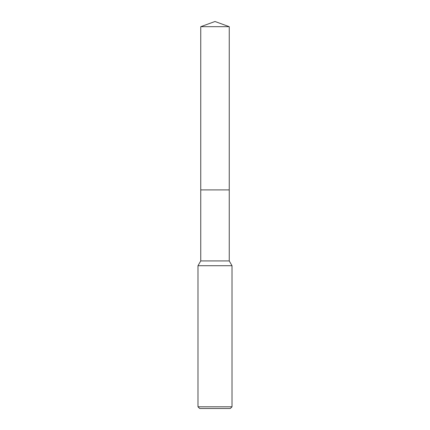 <?xml version="1.0" encoding="UTF-8"?>
<svg xmlns="http://www.w3.org/2000/svg" width="430" height="430" viewBox="0 0 430 430"><rect width="100%" height="100%" fill="white"/><g stroke="black" fill="none" stroke-linecap="round" stroke-linejoin="round"><path stroke-width="0.64" d="M229.249 189.915L229.249 260.929L200.751 260.929L200.751 189.915L229.249 189.915L200.751 189.909L200.751 26.687L215 21.5L229.249 26.687L229.249 189.909M200.751 260.929L197.988 265.719L232.012 265.719L232.012 406.801L197.988 406.801L199.692 408.5L230.308 408.5L232.012 406.801M200.751 26.687L229.249 26.687M229.249 260.929L232.012 265.719M197.988 265.719L197.988 406.801"/></g></svg>
